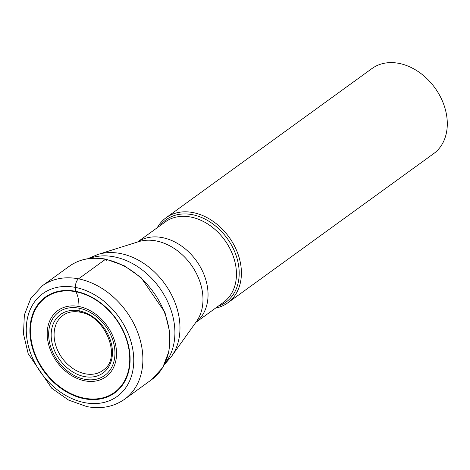 <?xml version="1.0" encoding="UTF-8"?>
<svg xmlns="http://www.w3.org/2000/svg" width="470" height="470" viewBox="0 0 470 470"><rect width="100%" height="100%" fill="white"/><g stroke="black" fill="none" stroke-linecap="round" stroke-linejoin="round"><path stroke-width="0.7" d="M84.236 398.719A59.132 44.627 54.1 0 1 30.092 335.245A59.132 44.627 54.1 0 1 75.788 291.335A59.132 44.627 54.1 0 1 129.931 354.803A59.132 44.627 54.1 0 1 84.236 398.719M166.057 217.769L371.946 68.555A52.552 39.662 54.1 0 1 399.03 63.391A52.552 39.662 54.1 0 1 443.351 103.377A52.552 39.662 54.1 0 1 433.622 153.661L227.733 302.868A52.552 39.662 -125.9 0 0 237.456 252.584A52.552 39.662 -125.9 0 0 193.135 212.605A52.552 39.662 -125.9 0 0 166.057 217.769A52.552 39.662 -125.9 0 0 157.238 227.733M215.518 308.144A52.552 39.662 -125.9 0 0 227.733 302.868M80.458 312.068A2.174 1.11 -78.9 0 1 79.224 310.882L79.013 308.191A12.62 6.433 -78.9 0 1 78.954 306.516A27.806 14.176 101.1 0 0 75.917 291.752A1.351 0.687 -78.9 0 1 75.788 291.335L75.476 287.417A6.621 3.378 -78.9 0 1 78.519 278.857L105.445 259.34A2.039 1.04 -78.9 0 1 106.672 260.409M75.917 291.752A58.597 44.227 -125.9 0 0 30.632 335.269A58.597 44.227 -125.9 0 0 84.289 398.166A58.597 44.227 54.1 0 0 129.573 354.65A58.597 44.227 54.1 0 0 75.917 291.752M78.954 306.516A40.925 30.885 54.1 0 1 116.425 350.444A40.925 30.885 54.1 0 1 84.8 380.835A40.925 30.885 -125.9 0 1 47.329 336.902A40.925 30.885 -125.9 0 1 78.954 306.516M79.013 308.191A39.133 29.534 -125.9 0 0 48.774 337.248A39.133 29.534 -125.9 0 0 84.606 379.255A39.133 29.534 -125.9 0 0 114.844 350.197A39.133 29.534 -125.9 0 0 79.013 308.191M79.224 310.882A36.172 27.295 54.1 0 1 112.342 349.704A36.172 27.295 54.1 0 1 84.394 376.564A36.172 27.295 54.1 0 1 51.271 337.742A36.172 27.295 54.1 0 1 79.224 310.882M104.322 369.279A33.999 25.662 54.1 0 1 85.317 373.809A33.999 25.662 -125.9 0 1 56.224 346.795A33.999 25.662 -125.9 0 1 64.531 314.371C68.931 311.822 74.078 311.087 79.959 312.18C104.945 315.452 121.712 356.63 104.322 369.279M69.337 266.226A70.065 52.881 54.1 0 1 105.445 259.34A70.065 52.881 54.1 0 1 164.541 312.65A70.065 52.881 54.1 0 1 151.569 379.695L162.779 367.481L169.018 351.119L169.741 332.167L164.935 312.386L141.029 277.529L124.156 265.697L105.985 259.193C91.944 256.579 79.73 258.923 69.337 266.226L42.412 285.742L30.808 298.321L24.352 314.965L23.5 333.994L28.188 353.698L51.782 388.291L68.561 400.064L86.791 406.579C101.121 409.282 113.74 406.826 124.644 399.212A70.065 52.881 -125.9 0 0 137.616 332.161A70.065 52.881 -125.9 0 0 78.519 278.857A70.065 52.881 -125.9 0 0 42.412 285.742M75.476 287.417A63.444 47.881 -125.9 0 0 26.449 334.528A63.444 47.881 -125.9 0 0 84.547 402.631A63.444 47.881 -125.9 0 0 133.574 355.52A63.444 47.881 -125.9 0 0 75.476 287.417M97.913 254.47L138.544 241.697A50.86 38.381 54.1 0 1 138.556 241.692A50.86 38.381 54.1 0 1 156.199 240.94A50.86 38.381 54.1 0 1 156.263 240.951A50.86 38.381 54.1 0 1 196.672 273.992A50.86 38.381 54.1 0 1 196.437 321.556L196.437 321.556A50.86 38.381 54.1 0 1 196.419 321.574L171.638 356.201A64.784 48.892 -125.9 0 0 171.938 295.618A64.784 48.892 -125.9 0 0 120.467 253.53A64.784 48.892 -125.9 0 0 97.913 254.47L87.661 258.741M195.843 322.385A49.655 37.477 -125.9 0 0 204.109 274.868A49.655 37.477 -125.9 0 0 162.444 237.632A49.655 37.477 -125.9 0 0 162.385 237.62A49.655 37.477 -125.9 0 0 137.581 241.997M137.54 242.009L165.246 221.934A49.655 37.477 54.1 0 1 190.767 217.04A49.655 37.477 54.1 0 1 190.838 217.052A49.655 37.477 54.1 0 1 232.715 254.828A49.655 37.477 54.1 0 1 223.52 302.345L195.814 322.42M218.209 306.193A50.948 38.452 -125.9 0 0 237.121 258.717A50.948 38.452 -125.9 0 0 192.4 214.678A50.948 38.452 -125.9 0 0 192.33 214.667A50.948 38.452 -125.9 0 0 159.935 225.782M89.271 258.512A65.988 49.802 54.1 0 1 114.286 256.849A65.988 49.802 54.1 0 1 167.326 300.97A65.988 49.802 54.1 0 1 165.105 363.157M151.569 379.695L124.644 399.212M164.388 364.614L171.638 356.201"/></g></svg>
